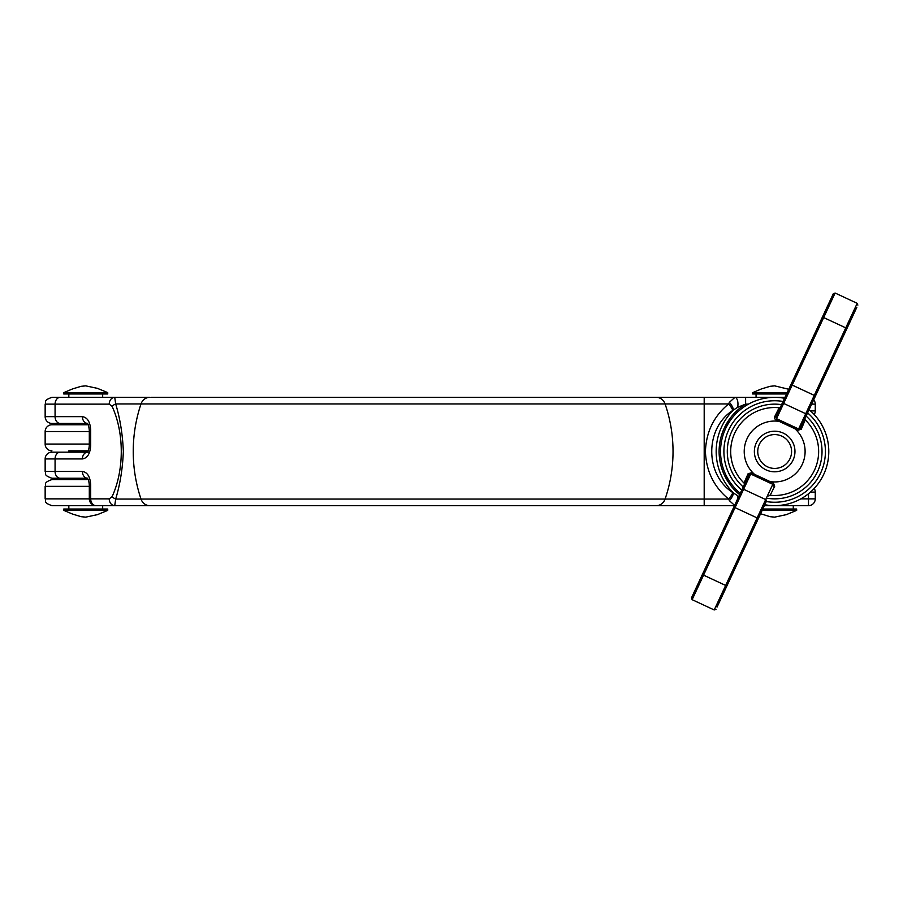 <?xml version="1.0" encoding="UTF-8"?>
<svg xmlns="http://www.w3.org/2000/svg" width="903" height="903" viewBox="0 0 903 903"><rect width="100%" height="100%" fill="white"/><g stroke="black" fill="none" stroke-linecap="round" stroke-linejoin="round"><path stroke-width="1.35" d="M102.671 393.979L102.671 397.365L114.737 397.365L115.686 403.946C120.099 418.608 122.65 434.456 123.35 451.5C122.65 468.533 120.099 484.38 115.686 499.054L114.737 505.635L51.911 505.635C42.667 502.418 46.448 500.872 45.15 498.862L109.218 498.862L112.096 496.673C124.388 469.966 124.275 432.751 112.096 406.327L109.218 404.138L55.072 404.138L55.072 416.655L82.387 416.655C87.444 417.446 90.221 421.949 90.695 430.189L90.695 445.405C90.221 453.622 87.456 458.137 82.387 458.938A6.761 5.316 -90 0 1 87.275 452.2M779.74 420.166L798.613 428.97L814.269 395.379L790.972 384.509L775.858 416.915L833.322 293.689L835.117 293.035L776.535 418.676L779.74 420.166L779.165 421.385L774.661 418.845L774.639 416.768L779.131 407.75A1.354 1.354 0 0 0 780.497 406.971M82.387 458.938L55.072 458.938L55.072 471.456L45.15 471.456L45.15 458.938A6.761 6.761 0 0 1 51.911 452.177L87.298 452.177M68.831 450.823L88.201 450.823L68.831 450.823L68.831 452.177L51.911 452.177M87.298 423.417L60.185 423.417L68.831 423.417L68.831 424.771M45.15 416.655L55.072 416.655A6.761 5.113 90 0 0 60.185 423.417L51.911 423.417A6.761 6.761 0 0 1 45.15 416.655L45.15 404.138C46.448 402.106 42.689 400.56 51.911 397.365L102.671 397.365M51.911 450.823A6.761 6.761 0 0 1 45.15 444.062L45.15 431.544A6.761 6.761 0 0 1 51.911 424.771L88.201 424.771M786.547 393.979L752.673 393.979L752.673 392.624L787.179 392.624M760.574 513.728L770.045 516.685L774.661 517.137L786.321 514.654L796.66 510.376L762.143 510.376M796.66 510.376L796.66 509.021L762.775 509.021M702.342 574.568L725.651 585.437L714.205 609.965L692.127 599.671L691.472 597.876L748.937 474.651L733.823 507.057L735.053 507.621L692.127 599.671M754.366 451.5A20.295 20.295 0 0 0 774.661 471.795A20.295 20.295 0 0 0 794.967 451.5A20.295 20.295 0 0 0 774.661 431.205A20.295 20.295 0 0 0 754.366 451.5M757.752 451.5A16.92 16.92 0 0 0 774.661 468.42A16.92 16.92 0 0 0 791.581 451.5A16.92 16.92 0 0 0 774.661 434.58A16.92 16.92 0 0 0 757.752 451.5M774.661 397.365A54.135 54.135 0 0 0 740.246 493.286A54.135 54.135 0 0 1 784.549 398.279M809.077 409.714A54.135 54.135 0 0 1 764.773 504.721A54.135 54.135 0 0 0 774.661 505.635M793.274 509.021L793.274 505.635M756.059 397.365L756.059 393.979M63.763 392.624L107.739 392.624L107.739 393.979L63.763 393.979L63.763 392.624L72.556 388.922L81.135 386.315L85.751 385.863L97.411 388.346L107.739 392.624L103.529 392.624M107.739 510.376L63.763 510.376L63.763 509.021L107.739 509.021L107.739 510.376L97.411 514.654L85.751 517.137L81.135 516.685L72.556 514.078L63.763 510.376L67.973 510.376M60.185 505.635L68.831 505.635L68.831 509.021M150.925 505.635L102.671 505.635L102.671 509.021M68.831 393.979L68.831 397.365L51.911 397.365M87.298 478.229L51.911 478.229L68.831 478.229L68.831 479.583M68.831 452.177L89.589 452.177M734.918 505.635L729.376 500.68L728.619 499.054C713.878 486.931 706.146 471.073 705.424 451.5C706.135 431.939 713.867 416.091 728.619 403.946L729.376 402.32L734.918 397.365L784.978 397.365M744.095 483.128L744.027 483.06A43.987 43.987 0 0 1 779.131 407.75A43.987 43.987 0 0 0 774.661 407.513M744.016 483.049A1.354 1.354 0 0 1 744.298 484.595A1.354 1.354 0 0 0 744.016 483.049L748.034 473.804L751.364 472.743L754.49 474.312A30.454 30.454 0 0 1 779.165 421.385L794.832 428.688A30.454 30.454 0 0 1 770.157 481.615L773.374 483.003L774.695 486.232L770.191 495.25A43.987 43.987 0 0 0 774.661 495.487A43.987 43.987 0 0 1 770.191 495.25A1.354 1.354 0 0 0 770.056 495.25A1.354 1.354 0 0 1 770.191 495.25M805.228 419.872L801.288 429.196L797.959 430.257L794.832 428.688L795.408 427.469M805.024 418.405A1.354 1.354 0 0 0 805.307 419.951L805.295 419.94A43.987 43.987 0 0 1 774.661 495.487A43.987 43.987 0 0 0 805.307 419.951A1.354 1.354 0 0 1 805.024 418.405L815.499 395.943L800.385 428.349L798.613 428.97L797.959 430.257M814.213 488.467A6.761 6.761 0 0 1 815.262 492.101L815.262 498.862A6.761 6.761 0 0 1 808.501 505.635L764.356 505.635M813.705 399.803A6.761 6.761 0 0 1 815.262 404.138L815.262 410.899A6.761 6.761 0 0 1 814.213 414.533M734.489 505.635L704.193 505.635L734.489 505.635L704.193 505.635L704.193 397.365L745.618 397.365L745.618 404.138L737.604 407.332L732.796 410.436C704.633 428.394 704.825 474.786 732.796 492.564L737.604 495.668A6.761 3.048 90 0 1 737.954 498.208M704.193 397.365L150.925 397.365M155.598 397.365L653.591 397.365M704.193 505.635L149.593 505.635A10.147 9.165 -90 0 1 141.015 499.054A135.337 122.131 -90 0 1 133.238 451.5A135.337 122.131 -90 0 1 141.015 403.946L115.686 403.946A6.761 2.923 160.3 0 0 112.096 406.327M109.218 498.862A6.761 5.52 -90 0 0 114.737 505.635L142.019 505.635M732.796 492.564A6.761 1.524 127.9 0 1 728.619 499.054L665.082 499.054A135.337 124.637 -90 0 0 673.028 451.5A135.337 124.637 -90 0 0 665.082 403.946L141.015 403.946A10.147 9.165 -90 0 1 149.593 397.365L114.737 397.365A6.761 5.52 90 0 0 109.218 404.138M89.307 486.345L45.15 486.345C46.448 484.347 42.667 482.8 51.911 479.583L88.201 479.583M87.275 478.206A6.761 5.316 -90 0 1 82.387 471.456C87.444 472.258 90.221 476.761 90.695 484.99L90.695 498.862A6.761 5.373 -90 0 0 96.068 505.635A6.761 6.761 0 0 1 89.307 498.862L89.307 484.99L90.695 484.99M856.823 307.325L815.499 395.943L814.269 395.379L845.761 327.857L822.452 316.998M766.342 501.368L758.362 518.491L766.342 501.368A1.354 1.354 25 0 0 765.688 499.573L772.799 484.324L750.72 474.03L735.053 507.621L757.132 517.916L765.688 499.573L743.609 489.279A1.354 1.354 25 0 0 741.814 489.934M726.87 586.002L725.651 585.437L757.132 517.916L758.362 518.491L717.027 607.109M82.387 416.655A6.761 5.316 90 0 0 87.275 423.394M737.604 407.332A6.761 3.048 -90 0 0 734.918 397.365M729.376 500.68A6.761 2.122 123.7 0 0 733.496 493.049A58.492 58.492 0 0 1 733.496 409.951A6.761 2.122 -123.7 0 0 729.376 402.32M732.796 410.436A6.761 1.524 -127.9 0 0 728.619 403.946L665.082 403.946A10.147 9.346 -90 0 0 656.334 397.365M656.334 505.635A10.147 9.346 -90 0 0 665.082 499.054L115.686 499.054A6.761 2.923 -160.3 0 1 112.096 496.673M801.288 429.196L800.385 428.349M774.639 416.768L775.858 416.915L776.535 418.676L775.959 419.997M768.837 496.029A1.354 1.354 0 0 1 770.056 495.25A1.354 1.354 0 0 0 768.837 496.029M773.374 483.003L772.799 484.324L773.465 486.085L774.695 486.232M769.593 482.834L770.157 481.615L754.49 474.312L753.926 475.531M751.364 472.743L750.72 474.03L748.937 474.651L748.034 473.804M806.108 416.08A47.362 47.362 0 0 1 767.742 498.354M743.214 486.92A47.362 47.362 0 0 1 781.58 404.646M741.724 490.115A50.749 50.749 0 0 1 783.07 401.451M807.598 412.885A50.749 50.749 0 0 1 766.263 501.549M60.185 452.177A6.761 5.113 -90 0 0 55.072 458.938L45.15 458.938M60.185 397.365A6.761 5.113 90 0 0 55.072 404.138L45.15 404.138M45.15 444.062L89.307 444.062M89.307 431.544L45.15 431.544M60.185 478.229A6.761 5.113 -90 0 1 55.072 471.456L82.387 471.456M739.625 494.618A55.568 55.568 0 0 1 745.618 404.138L748.452 404.138M800.871 498.862L808.501 498.862L808.501 493.76M730.2 482.371A27.067 27.067 0 0 1 725.493 474.131M725.493 428.869A27.067 27.067 0 0 1 730.2 420.629M846.98 328.432L845.761 327.857L857.195 303.329L835.117 293.035M807.519 413.066A1.354 1.354 -155 0 1 805.724 413.721L783.646 403.427A1.354 1.354 25 0 1 782.991 401.632M90.695 430.189L89.307 430.189L89.307 445.405C89.036 448.96 88.313 451.252 87.162 452.29L87.704 452.177M90.695 445.405L89.307 445.405M808.501 505.635L808.501 498.862L815.262 498.862M810.465 492.101L815.262 492.101M811.684 404.138L815.262 404.138M815.262 410.899L810.465 410.899M45.15 486.345L45.15 498.862M752.673 392.624L761.466 388.922L770.045 386.315L774.661 385.863L788.748 389.272M89.307 484.99C88.979 481.299 88.257 478.996 87.162 478.116L87.704 478.229M45.15 471.456C46.448 473.465 42.667 475.012 51.911 478.229M87.704 423.417L87.162 423.304C88.122 423.71 88.833 426.013 89.307 430.189M857.195 303.329L857.85 305.124M714.205 609.965L716.011 609.311"/></g></svg>
